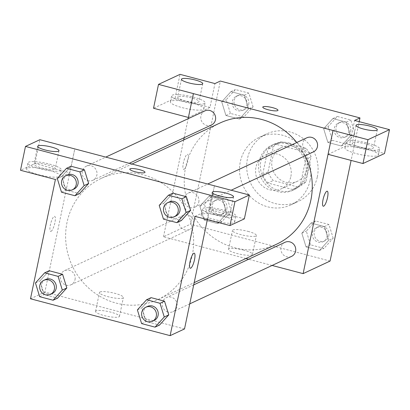 <?xml version="1.0" encoding="UTF-8"?>
<svg xmlns="http://www.w3.org/2000/svg" width="410" height="410" viewBox="0 0 410 410"><rect width="100%" height="100%" fill="white"/><g stroke="black" fill="none" stroke-linecap="round" stroke-linejoin="round"><path stroke-width="0.31" stroke-dasharray="2.05 1.54" d="M290.864 176.505A18.645 17.671 -115 0 0 284.386 157.804A18.645 17.671 -115 0 0 265.531 154.995A18.645 17.671 -115 0 0 257.393 179.365A18.645 17.671 -115 0 0 281.291 188.795A18.645 17.671 -115 0 0 290.864 176.505M307.039 168.961A18.645 17.671 -115 0 0 300.561 150.265A18.645 17.671 -115 0 0 281.706 147.457A18.645 17.671 -115 0 0 273.567 171.826A18.645 17.671 -115 0 0 297.465 181.256A18.645 17.671 -115 0 0 307.039 168.961M297.783 186.97L273.291 180.508A24.067 22.811 -115 0 1 268.053 171.918L273.301 146.811A24.067 22.811 -115 0 1 279.415 142.542A24.067 22.811 -115 0 1 281.388 141.737L305.88 148.205A24.067 22.811 -115 0 1 311.118 156.794L305.87 181.902A24.067 22.811 -115 0 1 299.756 186.166A24.067 22.811 -115 0 1 297.783 186.97L292.391 189.487L267.899 183.019L273.291 180.508M281.388 141.737L275.997 144.253L300.489 150.716L305.88 148.205M311.118 156.794L305.727 159.305L300.484 184.413L305.87 181.902M305.727 159.305A24.067 22.811 -115 0 0 300.489 150.716M275.997 144.253A24.067 22.811 -115 0 0 274.023 145.058A24.067 22.811 -115 0 0 267.909 149.322L273.301 146.811M267.899 183.019A24.067 22.811 -115 0 1 262.661 174.429L267.909 149.322M292.391 189.487A24.067 22.811 -115 0 0 294.365 188.682A24.067 22.811 -115 0 0 300.484 184.413M289.178 143.013A24.861 23.565 65 0 1 307.813 164.851A24.861 23.565 65 0 1 294.703 189.405A24.861 23.565 65 0 1 262.836 176.828A24.861 23.565 65 0 1 273.685 144.335A24.861 23.565 65 0 1 289.178 143.013M287.379 143.849A24.861 23.565 -115 0 0 271.891 145.171A24.861 23.565 -115 0 0 261.042 177.663A24.861 23.565 -115 0 0 292.904 190.24A24.861 23.565 -115 0 0 305.67 173.85A24.861 23.565 -115 0 0 287.379 143.849M262.661 174.429L268.053 171.918M317.309 176.925A37.295 35.347 -115 0 0 304.348 139.523A37.295 35.347 -115 0 0 266.633 133.906A37.295 35.347 -115 0 0 250.361 182.645A37.295 35.347 -115 0 0 298.157 201.505A37.295 35.347 -115 0 0 317.309 176.925M310.119 180.277A37.295 35.347 -115 0 0 297.163 142.875A37.295 35.347 -115 0 0 259.448 137.258A37.295 35.347 -115 0 0 243.176 185.996A37.295 35.347 -115 0 0 290.972 204.862A37.295 35.347 -115 0 0 310.119 180.277M359.201 121.652L351.103 160.418M330.076 261.067L190.435 224.198L220.339 81.052M323.654 128.719L332.864 118.567L346.301 122.113L350.529 135.818L341.32 145.97L327.882 142.424L323.654 128.719L332.864 118.567L346.301 122.113L350.529 135.818L341.32 145.97L327.882 142.424L323.654 128.719L328.149 126.623L337.358 116.471L350.796 120.017L355.024 133.721L345.809 143.874L332.377 140.328L328.149 126.623M248.593 108.901L239.378 119.059L225.946 115.507L221.718 101.808L230.927 91.65L244.365 95.202L248.593 108.901L239.378 119.059L225.946 115.507L221.718 101.808L230.927 91.65L244.365 95.202L248.593 108.901L253.083 106.805L243.873 116.963L230.435 113.416L226.212 99.712L235.422 89.559L248.86 93.106L253.083 106.805M226.761 213.4L217.551 223.552L204.113 220.006L199.885 206.302L209.1 196.149L222.533 199.696L226.761 213.4L217.551 223.552L204.113 220.006L199.885 206.302L209.1 196.149L222.533 199.696L226.761 213.4L231.255 211.304L222.046 221.456L208.608 217.91L204.38 204.206L213.589 194.053L227.027 197.599L231.255 211.304M328.697 240.311L319.487 250.464L306.05 246.917L301.827 233.218L311.036 223.06L324.474 226.607L328.697 240.311L319.487 250.464L306.05 246.917L301.827 233.218L311.036 223.06L324.474 226.607L328.697 240.311L333.192 238.215L323.982 248.373L310.544 244.821L306.316 231.122L315.531 220.964L328.963 224.511L333.192 238.215M184.059 169.299A7.769 1.947 104.8 0 0 187.693 161.566A7.769 1.947 104.8 0 0 187.601 154.329A7.769 1.947 104.8 0 0 183.736 161.345A7.769 1.947 104.8 0 0 183.634 169.356A7.769 1.947 104.8 0 0 184.059 169.299A7.769 1.947 -75.2 0 1 183.639 169.356A7.769 1.947 -75.2 0 1 183.741 161.35A7.769 1.947 -75.2 0 1 187.606 154.334A7.769 1.947 -75.2 0 1 187.698 161.566A7.769 1.947 -75.2 0 1 184.064 169.299M188.405 117.46L193.412 93.608M188.426 117.465L209.966 107.425L214.948 83.568M245.892 258.525L163.477 236.77L190.435 224.198M163.477 236.77L183.711 139.928M184.177 137.698L188.144 118.705M192.059 103.028A17.092 3.377 11.8 0 0 170.386 101.834A17.092 3.377 11.8 0 0 186.427 108.64A17.092 3.377 11.8 0 0 203.852 108.824A17.092 3.377 11.8 0 0 192.059 103.028M209.966 107.425L175.055 98.205L153.519 108.25M193.305 97.062A17.092 3.377 -168.2 0 1 205.097 102.859A17.092 3.377 -168.2 0 1 187.672 102.674A17.092 3.377 -168.2 0 1 171.631 95.868A17.092 3.377 -168.2 0 1 193.305 97.062M178.181 96.678A10.875 2.152 11.8 0 0 177.714 97.139A10.875 2.152 11.8 0 0 186.555 101.167A10.875 2.152 11.8 0 0 198.548 102.054A10.875 2.152 11.8 0 0 199.014 101.588A10.875 2.152 11.8 0 0 190.173 97.565A10.875 2.152 11.8 0 0 178.181 96.678M175.055 98.205L180.036 74.348M244.022 250.202A12.223 2.414 11.8 0 0 228.524 249.352A12.223 2.414 11.8 0 0 239.993 254.215A12.223 2.414 11.8 0 0 252.452 254.349A12.223 2.414 11.8 0 0 244.022 250.202M272.122 265.454L248.644 259.253M247.958 231.353A12.223 2.414 -168.2 0 1 256.388 235.504A12.223 2.414 -168.2 0 1 243.929 235.366A12.223 2.414 -168.2 0 1 232.46 230.502A12.223 2.414 -168.2 0 1 247.958 231.353M328.067 154.334L349.607 144.289L354.588 120.432M327.241 191.198L327.241 191.198A7.769 1.947 104.8 0 0 326.811 191.255A7.769 1.947 104.8 0 0 323.183 198.988A7.769 1.947 104.8 0 0 323.275 206.22A7.769 1.947 104.8 0 0 323.275 206.225L323.275 206.22M366.612 149.112A17.092 3.377 11.8 0 0 344.938 147.918A17.092 3.377 11.8 0 0 360.979 154.724A17.092 3.377 11.8 0 0 378.399 154.908A17.092 3.377 11.8 0 0 366.612 149.112M349.607 144.289L384.513 153.509M367.857 143.146A17.092 3.377 -168.2 0 1 379.65 148.943A17.092 3.377 -168.2 0 1 362.225 148.758A17.092 3.377 -168.2 0 1 346.183 141.952A17.092 3.377 -168.2 0 1 367.857 143.146M352.733 142.762A10.875 2.152 11.8 0 0 352.267 143.223A10.875 2.152 11.8 0 0 361.107 147.251A10.875 2.152 11.8 0 0 373.1 148.138A10.875 2.152 11.8 0 0 373.561 147.672A10.875 2.152 11.8 0 0 364.721 143.649A10.875 2.152 11.8 0 0 352.733 142.762M262.784 107.118L262.784 107.123A7.769 1.537 11.8 0 0 262.784 107.123A7.769 1.537 11.8 0 0 268.145 109.757A7.769 1.537 11.8 0 0 277.995 110.3A7.769 1.537 11.8 0 0 277.995 110.295L277.995 110.3M285.022 242.295A7.769 7.365 -115 0 0 281.034 247.414A7.769 7.365 -115 0 0 283.73 255.204A7.769 7.365 -115 0 0 291.587 256.378M204.913 110.885A7.769 7.365 -115 0 0 200.926 116.004A7.769 7.365 -115 0 0 203.621 123.794A7.769 7.365 -115 0 0 211.483 124.968M306.854 137.796A7.769 7.365 -115 0 0 302.862 142.916A7.769 7.365 -115 0 0 305.563 150.711A7.769 7.365 -115 0 0 313.419 151.879M179.093 220.503A7.769 7.365 -115 0 0 181.794 228.293A7.769 7.365 -115 0 0 189.651 229.462A7.769 7.365 -115 0 0 193.638 224.342A7.769 7.365 -115 0 0 190.942 216.547A7.769 7.365 -115 0 0 183.085 215.378A7.769 7.365 -115 0 0 179.093 220.503M219.985 123.015A66.881 63.386 -115 0 0 185.648 167.101A66.881 63.386 -115 0 0 208.88 234.171A66.881 63.386 -115 0 0 276.519 244.242M305.168 155.728A66.881 63.386 -115 0 0 296.773 142.495M192.244 255.466A66.881 63.386 -115 0 0 169.007 188.395A66.881 63.386 -115 0 0 101.373 178.324A66.881 63.386 -115 0 0 72.191 265.726A66.881 63.386 -115 0 0 157.906 299.556A66.881 63.386 -115 0 0 192.244 255.466M167.869 312.025A7.769 7.365 65 0 1 162.421 302.723A7.769 7.365 65 0 1 166.409 297.604A7.769 7.365 65 0 1 176.367 301.534A7.769 7.365 65 0 1 172.979 311.687A7.769 7.365 65 0 1 167.885 312.03M87.776 180.62A7.769 7.365 -115 0 0 92.87 180.277A7.769 7.365 -115 0 0 96.857 175.157A7.769 7.365 -115 0 0 94.162 167.362A7.769 7.365 -115 0 0 86.3 166.193A7.769 7.365 -115 0 0 82.19 173.722A7.769 7.365 -115 0 0 87.76 180.615M198.799 202.068A7.769 7.365 -115 0 0 196.098 194.278A7.769 7.365 -115 0 0 188.241 193.105A7.769 7.365 -115 0 0 184.126 200.639A7.769 7.365 -115 0 0 189.697 207.527A7.769 7.365 -115 0 0 194.806 207.188A7.769 7.365 -115 0 0 198.799 202.068M75.03 279.651A7.769 7.365 -115 0 0 72.329 271.861A7.769 7.365 -115 0 0 64.472 270.687A7.769 7.365 -115 0 0 60.357 278.221A7.769 7.365 -115 0 0 65.928 285.109A7.769 7.365 -115 0 0 71.038 284.771A7.769 7.365 -115 0 0 75.03 279.651M214.415 185.802L207.347 219.611M184.51 328.948L44.869 292.079L74.774 148.933M129.796 169.13L129.796 169.135A7.769 1.537 11.8 0 0 136.11 172.01A7.769 1.537 11.8 0 0 144.674 172.646A7.769 1.537 11.8 0 0 145.007 172.313L145.007 172.313M54.776 169.094A10.875 2.152 11.8 0 0 55.242 168.633A10.875 2.152 11.8 0 0 46.402 164.61A10.875 2.152 11.8 0 0 34.409 163.718A10.875 2.152 11.8 0 0 33.943 164.184A10.875 2.152 11.8 0 0 42.783 168.208A10.875 2.152 11.8 0 0 54.776 169.094M49.533 164.102A17.092 3.377 -168.2 0 1 61.326 169.904A17.092 3.377 -168.2 0 1 43.901 169.714A17.092 3.377 -168.2 0 1 27.859 162.913A17.092 3.377 -168.2 0 1 49.533 164.102M48.288 170.068A17.092 3.377 11.8 0 0 26.614 168.879A17.092 3.377 11.8 0 0 42.655 175.68A17.092 3.377 11.8 0 0 60.08 175.869A17.092 3.377 11.8 0 0 48.288 170.068M229.328 215.178A10.875 2.152 11.8 0 0 229.79 214.717A10.875 2.152 11.8 0 0 219.586 210.386A10.875 2.152 11.8 0 0 208.495 210.268A10.875 2.152 11.8 0 0 217.336 214.292A10.875 2.152 11.8 0 0 229.328 215.178M224.085 210.186A17.092 3.377 -168.2 0 1 235.878 215.988A17.092 3.377 -168.2 0 1 218.453 215.798A17.092 3.377 -168.2 0 1 202.412 208.997A17.092 3.377 -168.2 0 1 224.085 210.186M222.84 216.152A17.092 3.377 11.8 0 0 201.166 214.963A17.092 3.377 11.8 0 0 217.208 221.764A17.092 3.377 11.8 0 0 234.628 221.953A17.092 3.377 11.8 0 0 222.84 216.152M195.052 216.362L209.459 209.643L244.365 218.863M209.459 209.643L214.44 185.786M55.411 179.493L69.818 172.779L34.906 163.559L20.5 170.278M34.906 163.559L39.888 139.702M69.818 172.779L74.794 148.938M88.647 183.485L79.422 193.628M61.505 192.187L66 190.096L79.438 193.643L66 190.096L61.756 176.397M57.277 178.488L61.772 176.392L70.997 166.25M35.45 282.982L39.939 280.886L49.164 270.743M66.815 287.984L57.59 298.126M39.673 296.686L44.167 294.59L57.605 298.137L44.167 294.59L39.924 280.891M137.386 309.893L141.88 307.802L151.105 297.66M168.751 314.895L159.531 325.038M141.614 323.598L146.103 321.502L159.541 325.053L146.103 321.502L141.86 307.808M190.583 210.402L181.358 220.544M163.441 219.104L167.936 217.008L181.374 220.554L167.936 217.008L163.692 203.309M159.218 205.4L163.708 203.304L172.933 193.161M96.058 310.841A12.223 2.414 11.8 0 0 95.535 311.364A12.223 2.414 11.8 0 0 107.005 316.228A12.223 2.414 11.8 0 0 119.464 316.361A12.223 2.414 11.8 0 0 109.531 311.841A12.223 2.414 11.8 0 0 96.058 310.841M30.489 298.782L44.869 292.079M99.994 291.997A12.223 2.414 -168.2 0 1 113.467 292.991A12.223 2.414 -168.2 0 1 123.4 297.516A12.223 2.414 -168.2 0 1 110.941 297.383A12.223 2.414 -168.2 0 1 99.471 292.52A12.223 2.414 -168.2 0 1 99.994 291.997M194.253 253.211L194.253 253.211A7.769 1.947 104.8 0 0 193.822 253.267A7.769 1.947 104.8 0 0 190.194 261.001A7.769 1.947 104.8 0 0 190.286 268.237L190.286 268.237M51.071 231.312A7.769 1.947 104.8 0 0 54.704 223.583A7.769 1.947 104.8 0 0 54.612 216.347A7.769 1.947 104.8 0 0 50.748 223.363A7.769 1.947 104.8 0 0 50.645 231.368A7.769 1.947 104.8 0 0 51.071 231.312A7.769 1.947 -75.2 0 1 50.65 231.373A7.769 1.947 -75.2 0 1 50.753 223.363A7.769 1.947 -75.2 0 1 54.617 216.347A7.769 1.947 -75.2 0 1 54.709 223.583A7.769 1.947 -75.2 0 1 51.076 231.317M147.538 306.403A7.769 7.365 -115 0 0 144.151 316.556A7.769 7.365 -115 0 0 154.109 320.487M146.103 321.502L141.88 307.802L151.09 297.645M45.602 279.487A7.769 7.365 -115 0 0 42.209 289.644A7.769 7.365 -115 0 0 52.167 293.57M44.167 294.59L39.939 280.886L49.154 270.733M169.371 201.904A7.769 7.365 -115 0 0 165.978 212.057A7.769 7.365 -115 0 0 175.936 215.988M167.936 217.008L163.708 203.304L172.923 193.151M67.435 174.993A7.769 7.365 -115 0 0 64.042 185.146A7.769 7.365 -115 0 0 74 189.077M66 190.096L61.772 176.392L70.981 166.234M327.026 236.59A7.769 7.365 -115 0 0 324.33 228.795A7.769 7.365 -115 0 0 316.474 227.627A7.769 7.365 -115 0 0 313.081 237.779A7.769 7.365 -115 0 0 323.039 241.71A7.769 7.365 -115 0 0 327.026 236.59M301.827 233.218L306.316 231.122M311.036 223.06L315.531 220.964M324.474 226.607L328.963 224.511M319.487 250.464L323.982 248.373M306.05 246.917L310.544 244.821M328.825 235.75A7.769 7.365 -115 0 0 326.124 227.96A7.769 7.365 -115 0 0 318.268 226.786A7.769 7.365 -115 0 0 314.88 236.944A7.769 7.365 -115 0 0 324.838 240.87A7.769 7.365 -115 0 0 328.825 235.75M225.09 209.674A7.769 7.365 -115 0 0 222.389 201.884A7.769 7.365 -115 0 0 214.532 200.715A7.769 7.365 -115 0 0 211.145 210.868A7.769 7.365 -115 0 0 221.103 214.799A7.769 7.365 -115 0 0 225.09 209.674M199.885 206.302L204.38 204.206M209.1 196.149L213.589 194.053M222.533 199.696L227.027 197.599M217.551 223.552L222.046 221.456M204.113 220.006L208.608 217.91M226.889 208.839A7.769 7.365 -115 0 0 224.188 201.043A7.769 7.365 -115 0 0 216.331 199.875A7.769 7.365 -115 0 0 212.939 210.028A7.769 7.365 -115 0 0 222.896 213.958A7.769 7.365 -115 0 0 226.889 208.839M348.859 132.092A7.769 7.365 -115 0 0 346.158 124.302A7.769 7.365 -115 0 0 338.301 123.133A7.769 7.365 -115 0 0 334.914 133.286A7.769 7.365 -115 0 0 344.871 137.212A7.769 7.365 -115 0 0 348.859 132.092M332.864 118.567L337.358 116.471M346.301 122.113L350.796 120.017M350.529 135.818L355.024 133.721M341.32 145.97L345.809 143.874M327.882 142.424L332.377 140.328M350.658 131.256A7.769 7.365 -115 0 0 347.957 123.461A7.769 7.365 -115 0 0 340.1 122.293A7.769 7.365 -115 0 0 336.707 132.445A7.769 7.365 -115 0 0 346.665 136.376A7.769 7.365 -115 0 0 350.658 131.256M246.922 105.18A7.769 7.365 -115 0 0 244.222 97.385A7.769 7.365 -115 0 0 236.365 96.217A7.769 7.365 -115 0 0 232.972 106.369A7.769 7.365 -115 0 0 242.93 110.3A7.769 7.365 -115 0 0 246.922 105.18M221.718 101.808L226.212 99.712M230.927 91.65L235.422 89.559M244.365 95.202L248.86 93.106M239.384 119.059L243.873 116.963M225.946 115.507L230.435 113.416M248.716 104.34A7.769 7.365 -115 0 0 246.02 96.55A7.769 7.365 -115 0 0 238.159 95.381A7.769 7.365 -115 0 0 234.771 105.534A7.769 7.365 -115 0 0 244.729 109.465A7.769 7.365 -115 0 0 248.716 104.34M281.706 147.457L265.531 154.995M297.465 181.256L281.291 188.795M292.904 190.24L294.703 189.405M271.891 145.171L273.685 144.335M274.023 145.058L279.415 142.542M294.365 188.682L299.756 186.166M290.972 204.862L298.157 201.505M259.448 137.258L266.633 133.906M203.852 108.824L205.097 102.859M170.386 101.834L171.631 95.868M181.456 79.248L177.714 97.139M202.75 83.696L199.014 101.588M252.452 254.349L256.388 235.504M228.524 249.352L232.46 230.502M378.399 154.908L379.65 148.943M344.938 147.918L346.183 141.952M356.008 125.332L352.267 143.223M377.303 129.78L373.561 147.672M157.906 299.556L194.181 282.639M101.373 178.324L131.999 164.041M193.715 284.868L166.409 297.604M189.748 303.866L172.979 311.687M92.87 180.277L129.242 163.313M86.3 166.193L105.765 157.117M194.806 207.188L231.209 190.214M188.241 193.105L207.706 184.028M71.038 284.771L189.651 229.462M64.472 270.687L183.085 215.378M37.684 146.293L33.943 164.184M58.978 150.742L55.242 168.633M60.08 175.869L61.326 169.904M26.614 168.879L27.859 162.913M212.236 192.377L208.495 210.268M233.531 196.826L229.79 214.717M234.628 221.953L235.878 215.988M201.166 214.963L202.412 208.997M119.464 316.361L123.4 297.516M95.535 311.364L99.471 292.52M323.039 241.71L324.838 240.87M316.474 227.627L318.268 226.786M221.103 214.799L222.896 213.958M214.532 200.715L216.331 199.875M344.871 137.212L346.665 136.376M338.301 123.133L340.1 122.293M242.93 110.3L244.729 109.465M236.365 96.217L238.159 95.381"/><path stroke-width="0.61" d="M188.405 117.46L153.519 108.25L158.501 84.393L180.036 74.348L214.948 83.568L220.339 81.052L359.98 117.921L359.201 121.652M351.103 160.418L330.076 261.067L303.118 273.634L272.122 265.454M183.711 139.928L184.177 137.698M188.144 118.705L193.412 93.608L158.501 84.393M202.284 84.163A10.875 2.152 11.8 0 0 202.75 83.696A10.875 2.152 11.8 0 0 192.541 79.366A10.875 2.152 11.8 0 0 181.456 79.248A10.875 2.152 11.8 0 0 190.296 83.271A10.875 2.152 11.8 0 0 202.284 84.163M248.644 259.253L245.892 258.525M326.816 191.255A7.769 1.947 -75.2 0 1 327.241 191.198A7.769 1.947 -75.2 0 1 327.139 199.209A7.769 1.947 -75.2 0 1 323.275 206.225A7.769 1.947 -75.2 0 1 323.188 198.988A7.769 1.947 -75.2 0 1 326.816 191.255M359.98 117.921L354.588 120.432L389.5 129.652L384.513 153.509L362.978 163.549L328.067 154.334L333.022 130.493L303.118 273.634M323.275 206.225A7.769 1.947 104.8 0 0 327.139 199.209A7.769 1.947 104.8 0 0 327.241 191.198M376.836 130.247A10.875 2.152 11.8 0 0 377.303 129.78A10.875 2.152 11.8 0 0 367.093 125.45A10.875 2.152 11.8 0 0 356.008 125.332A10.875 2.152 11.8 0 0 364.844 129.355A10.875 2.152 11.8 0 0 376.836 130.247M362.978 163.549L367.965 139.692L333.053 130.477M389.5 129.652L367.965 139.692M268.145 109.752A7.769 1.537 -168.2 0 1 262.784 107.118A7.769 1.537 -168.2 0 1 270.708 107.2A7.769 1.537 -168.2 0 1 277.995 110.295A7.769 1.537 -168.2 0 1 268.145 109.752M193.382 93.623L333.022 130.493M277.995 110.295A7.769 1.537 11.8 0 0 270.708 107.205A7.769 1.537 11.8 0 0 262.784 107.118M189.748 303.866L291.587 256.378A7.769 7.365 -115 0 0 294.98 246.22A7.769 7.365 -115 0 0 285.022 242.295L193.715 284.868M129.242 163.313L211.483 124.968A7.769 7.365 -115 0 0 215.47 119.843A7.769 7.365 -115 0 0 212.769 112.053A7.769 7.365 -115 0 0 204.913 110.885L105.765 157.117M231.209 190.214L313.419 151.879A7.769 7.365 -115 0 0 317.407 146.76A7.769 7.365 -115 0 0 314.711 138.964A7.769 7.365 -115 0 0 306.854 137.796L207.706 184.028M194.181 282.639L276.519 244.242A66.881 63.386 -115 0 0 310.857 200.157A66.881 63.386 -115 0 0 305.168 155.728M296.773 142.495A66.881 63.386 -115 0 0 219.985 123.015L131.999 164.041M214.415 185.802L39.888 139.702L25.487 146.421L234.945 201.72L249.352 195.006L214.415 185.802M207.347 219.611L184.51 328.948L170.129 335.652L30.489 298.782L55.411 179.493L20.5 170.278L25.487 146.421M144.679 172.641A7.769 1.537 -168.2 0 1 136.115 172.005A7.769 1.537 -168.2 0 1 129.796 169.13A7.769 1.537 -168.2 0 1 137.719 169.217A7.769 1.537 -168.2 0 1 145.007 172.308A7.769 1.537 -168.2 0 1 144.679 172.641M58.512 151.203A10.875 2.152 -168.2 0 1 46.525 150.316A10.875 2.152 -168.2 0 1 37.684 146.293A10.875 2.152 -168.2 0 1 48.769 146.411A10.875 2.152 -168.2 0 1 58.978 150.742A10.875 2.152 -168.2 0 1 58.512 151.203M233.064 197.287A10.875 2.152 -168.2 0 1 221.072 196.4A10.875 2.152 -168.2 0 1 212.236 192.377A10.875 2.152 -168.2 0 1 223.322 192.495A10.875 2.152 -168.2 0 1 233.531 196.826A10.875 2.152 -168.2 0 1 233.064 197.287M145.007 172.313A7.769 1.537 11.8 0 0 137.719 169.222A7.769 1.537 11.8 0 0 129.796 169.135M249.352 195.006L244.365 218.863L229.964 225.577L195.052 216.362L170.129 335.652M229.964 225.577L234.945 201.72M66.492 168.331L79.924 171.877L84.152 185.581L74.943 195.739L61.505 192.187L57.277 178.488L66.492 168.331L70.981 166.234L84.419 169.786L88.662 183.48M44.659 272.829L58.097 276.376L62.32 290.08L53.11 300.233L39.673 296.686L35.45 282.982L44.659 272.829L49.154 270.733L62.586 274.28L66.83 287.979M146.595 299.741L160.033 303.287L164.261 316.991L155.052 327.144L141.614 323.598L137.386 309.893L146.595 299.741L151.09 297.645L164.528 301.191L168.771 314.89M168.428 195.247L181.866 198.794L186.089 212.493L176.879 222.65L163.441 219.104L159.218 205.4L168.428 195.247L172.923 193.151L186.355 196.697L190.599 210.397M193.827 253.272A7.769 1.947 -75.2 0 1 194.253 253.211A7.769 1.947 -75.2 0 1 194.15 261.221A7.769 1.947 -75.2 0 1 190.286 268.237A7.769 1.947 -75.2 0 1 190.199 261.001A7.769 1.947 -75.2 0 1 193.827 253.272M190.286 268.237A7.769 1.947 104.8 0 0 194.15 261.221A7.769 1.947 104.8 0 0 194.253 253.211M152.31 321.322L154.109 320.487A7.769 7.365 -115 0 0 158.096 315.362A7.769 7.365 -115 0 0 155.395 307.572A7.769 7.365 -115 0 0 147.538 306.403L145.745 307.239A7.769 7.365 -115 0 0 142.352 317.391A7.769 7.365 -115 0 0 152.31 321.322A7.769 7.365 -115 0 0 156.297 316.202A7.769 7.365 -115 0 0 153.601 308.412A7.769 7.365 -115 0 0 145.745 307.239M151.09 297.645L164.528 301.191L168.751 314.895L159.541 325.053L155.052 327.144M160.033 303.287L164.528 301.191M164.261 316.991L168.751 314.895M50.374 294.411L52.167 293.57A7.769 7.365 -115 0 0 56.16 288.45A7.769 7.365 -115 0 0 53.459 280.66A7.769 7.365 -115 0 0 45.602 279.487L43.803 280.327A7.769 7.365 -115 0 0 40.416 290.48A7.769 7.365 -115 0 0 50.374 294.411A7.769 7.365 -115 0 0 54.361 289.291A7.769 7.365 -115 0 0 51.66 281.496A7.769 7.365 -115 0 0 43.803 280.327M49.154 270.733L62.586 274.28L66.815 287.984L57.605 298.137L53.11 300.233M58.097 276.376L62.586 274.28M62.32 290.08L66.815 287.984M174.142 216.828L175.936 215.988A7.769 7.365 -115 0 0 179.928 210.868A7.769 7.365 -115 0 0 177.228 203.078A7.769 7.365 -115 0 0 169.371 201.904L167.572 202.745A7.769 7.365 -115 0 0 164.184 212.898A7.769 7.365 -115 0 0 174.142 216.828A7.769 7.365 -115 0 0 178.13 211.703A7.769 7.365 -115 0 0 175.429 203.913A7.769 7.365 -115 0 0 167.572 202.745M172.923 193.151L186.355 196.697L190.583 210.402L181.374 220.554L176.879 222.65M181.866 198.794L186.355 196.697M186.089 212.493L190.583 210.402M72.201 189.912L74 189.077A7.769 7.365 -115 0 0 77.987 183.957A7.769 7.365 -115 0 0 75.291 176.162A7.769 7.365 -115 0 0 67.435 174.993L65.636 175.828A7.769 7.365 -115 0 0 62.243 185.986A7.769 7.365 -115 0 0 72.201 189.912A7.769 7.365 -115 0 0 76.193 184.792A7.769 7.365 -115 0 0 73.492 177.002A7.769 7.365 -115 0 0 65.636 175.828M70.981 166.234L84.419 169.786L88.647 183.485L79.438 193.643L74.943 195.739M79.924 171.877L84.419 169.786M84.152 185.581L88.647 183.485"/></g></svg>
